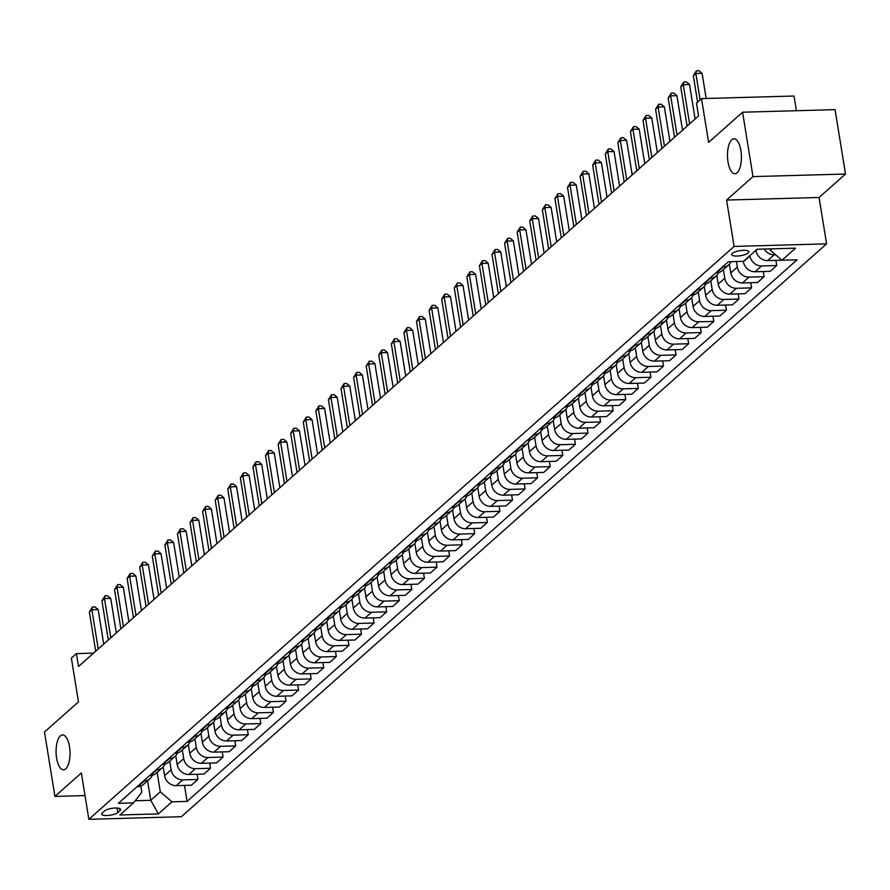 <?xml version="1.0" encoding="UTF-8"?>
<svg xmlns="http://www.w3.org/2000/svg" width="890" height="890" viewBox="0 0 890 890"><rect width="100%" height="100%" fill="white"/><g stroke="black" fill="none" stroke-linecap="round" stroke-linejoin="round"><path stroke-width="1.33" d="M728.009 161.98A17.455 6.964 88.4 0 1 733.972 138.807A17.455 6.964 88.4 0 1 740.903 150.532A17.455 6.964 88.4 0 1 734.94 173.706A17.455 6.964 88.4 0 1 728.009 161.98M56.604 758.102A17.455 6.964 88.4 0 1 62.567 734.929A17.455 6.964 88.4 0 1 69.498 746.654A17.455 6.964 88.4 0 1 63.535 769.828A17.455 6.964 88.4 0 1 56.604 758.102M732.292 253.405A8.722 2.536 170.8 0 0 731.669 254.573A8.722 2.536 170.8 0 0 738.845 255.919A8.722 2.536 170.8 0 0 748.29 252.949A8.722 2.536 170.8 0 0 748.902 251.781A8.722 2.536 170.8 0 0 741.726 250.435A8.722 2.536 170.8 0 0 732.292 253.405M796.394 110.716L794.014 96.02L701.52 98.601L696.481 103.073L698.572 115.956L78.498 666.488L76.418 653.616L71.378 658.077L78.476 701.865L44.5 732.025L54.924 796.417L85.017 795.571M845.5 174.028L835.076 109.637L742.583 112.218L753.007 176.609L726.585 200.072L734.094 246.43L826.587 243.838L819.078 197.48L845.5 174.028L753.007 176.609M734.094 246.43L88.855 819.312L181.349 816.72L826.587 243.838M117.803 812.526L120.016 810.556A8.455 2.459 170.8 0 0 120.617 809.422A8.455 2.459 170.8 0 0 113.664 808.12A8.455 2.459 170.8 0 0 104.519 810.99L102.305 812.959A8.455 2.459 170.8 0 0 101.705 814.094A8.455 2.459 170.8 0 0 108.658 815.407A8.455 2.459 170.8 0 0 117.803 812.526L117.079 808.031M135.18 800.744L150.744 800.31L160.3 791.811L171.97 801.834L187.089 801.412L797.095 259.813L781.976 260.236L770.306 250.212L771.864 248.833M171.97 801.834L158.376 813.905L119.883 814.984L133.478 802.914L141.799 792.334L140.798 786.137M781.976 260.236L795.56 248.165L757.067 249.244L743.473 261.315L728.354 261.738L118.348 803.336L133.478 802.914M701.52 98.601L708.607 142.389L742.583 112.218M88.855 819.312L81.346 772.954L54.924 796.417M93.539 653.138L76.418 653.616M147.584 780.819L150.744 800.31L158.376 813.905M157.141 772.331L160.3 791.811M163.17 766.891L164.594 775.635A10.903 9.49 48.4 0 0 176.253 785.659L191.383 785.236L197.925 779.429L197.09 774.256M169.723 761.15L171.136 769.828A10.903 9.49 48.4 0 0 182.795 779.851L197.925 779.429M175.753 755.721L177.177 764.466A10.903 9.49 48.4 0 0 188.836 774.489L203.966 774.066L210.507 768.259L209.673 763.086M182.305 749.981L183.718 758.658A10.903 9.49 48.4 0 0 195.377 768.682L210.507 768.259M188.335 744.552L189.759 753.296A10.903 9.49 48.4 0 0 201.418 763.32L216.548 762.897L223.09 757.078L222.255 751.917M194.888 738.811L196.301 747.489A10.903 9.49 48.4 0 0 207.971 757.501L223.09 757.078M200.917 733.382L202.341 742.127A10.903 9.49 48.4 0 0 214.001 752.139L229.131 751.716L235.672 745.909L234.838 740.747M207.47 727.642L208.883 736.308A10.903 9.49 48.4 0 0 220.553 746.332L235.672 745.909M213.5 722.202L214.924 730.946A10.903 9.49 48.4 0 0 226.583 740.97L241.713 740.547L248.254 734.74L247.42 729.566M220.064 716.472L221.465 725.139A10.903 9.49 48.4 0 0 233.136 735.162L248.254 734.74M226.082 711.032L227.506 719.776A10.903 9.49 48.4 0 0 239.165 729.8L254.295 729.377L260.837 723.57L260.002 718.397M232.646 705.292L234.048 713.969A10.903 9.49 48.4 0 0 245.718 723.993L260.837 723.57M238.665 699.863L240.089 708.607A10.903 9.49 48.4 0 0 251.748 718.631L266.878 718.208L273.419 712.401L272.585 707.227M245.228 694.122L246.63 702.8A10.903 9.49 48.4 0 0 258.3 712.823L273.419 712.401M251.247 688.693L252.671 697.437A10.903 9.49 48.4 0 0 264.33 707.461L279.46 707.038L286.002 701.22L285.167 696.058M257.811 682.953L259.213 691.63A10.903 9.49 48.4 0 0 270.883 701.643L286.002 701.22M263.829 677.524L265.253 686.268A10.903 9.49 48.4 0 0 276.912 696.28L292.042 695.858L298.584 690.05L297.75 684.888M270.393 671.783L271.795 680.45A10.903 9.49 48.4 0 0 283.465 690.473L298.584 690.05M276.412 666.343L277.836 675.087A10.903 9.49 48.4 0 0 289.495 685.111L304.625 684.688L311.166 678.881L310.332 673.708M282.976 660.614L284.377 669.28A10.903 9.49 48.4 0 0 296.047 679.304L311.166 678.881M288.994 655.173L290.418 663.918A10.903 9.49 48.4 0 0 302.088 673.941L317.207 673.519L323.749 667.711L322.914 662.538M295.558 649.433L296.96 658.111A10.903 9.49 48.4 0 0 308.63 668.134L323.749 667.711M301.577 644.004L303.001 652.748A10.903 9.49 48.4 0 0 314.671 662.772L329.79 662.349L336.331 656.542L335.497 651.369M308.14 638.264L309.542 646.941A10.903 9.49 48.4 0 0 321.212 656.965L336.331 656.542M314.159 632.835L315.583 641.579A10.903 9.49 48.4 0 0 327.253 651.602L342.372 651.18L348.913 645.361L348.079 640.199M320.723 627.094L322.124 635.772A10.903 9.49 48.4 0 0 333.795 645.784L348.913 645.361M326.741 621.665L328.165 630.409A10.903 9.49 48.4 0 0 339.835 640.422L354.954 639.999L361.496 634.192L360.661 629.03M333.305 615.924L334.707 624.591A10.903 9.49 48.4 0 0 346.377 634.615L361.496 634.192M339.324 610.484L340.748 619.229A10.903 9.49 48.4 0 0 352.418 629.252L367.537 628.83L374.078 623.022L373.244 617.849M345.887 604.755L347.289 613.421A10.903 9.49 48.4 0 0 358.959 623.445L374.078 623.022M351.917 599.315L353.33 608.059A10.903 9.49 48.4 0 0 365 618.083L380.119 617.66L386.661 611.853L385.826 606.68M358.47 593.585L359.872 602.252A10.903 9.49 48.4 0 0 371.542 612.276L386.661 611.853M364.5 588.145L365.912 596.89A10.903 9.49 48.4 0 0 377.582 606.913L392.701 606.49L399.243 600.683L398.409 595.51M371.052 582.405L372.454 591.082A10.903 9.49 48.4 0 0 384.124 601.106L399.243 600.683M377.082 576.976L378.495 585.72A10.903 9.49 48.4 0 0 390.165 595.744L405.284 595.321L411.825 589.514L410.991 584.341M383.635 571.235L385.036 579.913A10.903 9.49 48.4 0 0 396.706 589.925L411.825 589.514M389.664 565.806L391.077 574.551A10.903 9.49 48.4 0 0 402.747 584.563L417.866 584.14L424.408 578.333L423.573 573.171M396.217 560.066L397.619 568.732A10.903 9.49 48.4 0 0 409.289 578.756L424.408 578.333M402.247 554.626L403.659 563.37A10.903 9.49 48.4 0 0 415.33 573.394L430.449 572.971L436.99 567.164L436.156 561.99M408.799 548.896L410.201 557.563A10.903 9.49 48.4 0 0 421.871 567.586L436.99 567.164M414.829 543.456L416.242 552.201A10.903 9.49 48.4 0 0 427.912 562.224L443.031 561.801L449.572 555.994L448.738 550.821M421.382 537.727L422.783 546.393A10.903 9.49 48.4 0 0 434.454 556.417L449.572 555.994M427.411 532.287L428.824 541.031A10.903 9.49 48.4 0 0 440.494 551.055L455.613 550.632L462.155 544.825L461.32 539.652M433.964 526.546L435.366 535.224A10.903 9.49 48.4 0 0 447.036 545.247L462.155 544.825M439.994 521.117L441.407 529.861A10.903 9.49 48.4 0 0 453.077 539.885L468.196 539.462L474.737 533.655L473.903 528.482M446.546 515.377L447.948 524.054A10.903 9.49 48.4 0 0 459.618 534.078L474.737 533.655M452.576 509.948L453.989 518.692A10.903 9.49 48.4 0 0 465.659 528.716L480.778 528.293L487.32 522.475L486.485 517.312M459.129 504.207L460.531 512.874A10.903 9.49 48.4 0 0 472.201 522.897L487.32 522.475M465.159 498.767L466.571 507.511A10.903 9.49 48.4 0 0 478.242 517.535L493.36 517.112L499.902 511.305L499.068 506.132M471.711 493.038L473.113 501.704A10.903 9.49 48.4 0 0 484.783 511.728L499.902 511.305M477.741 487.598L479.154 496.342A10.903 9.49 48.4 0 0 490.824 506.366L505.943 505.943L512.484 500.136L511.65 494.962M484.293 481.868L485.695 490.535A10.903 9.49 48.4 0 0 497.365 500.558L512.484 500.136M490.323 476.428L491.736 485.172A10.903 9.49 48.4 0 0 503.406 495.196L518.525 494.773L525.067 488.966L524.232 483.793M496.876 470.688L498.278 479.365A10.903 9.49 48.4 0 0 509.948 489.389L525.067 488.966M502.906 465.259L504.319 474.003A10.903 9.49 48.4 0 0 515.989 484.026L531.107 483.604L537.649 477.797L536.815 472.623M509.458 459.518L510.86 468.196A10.903 9.49 48.4 0 0 522.53 478.219L537.649 477.797M515.488 454.089L516.901 462.833A10.903 9.49 48.4 0 0 528.571 472.857L543.69 472.434L550.231 466.616L549.397 461.454M522.041 448.349L523.442 457.015A10.903 9.49 48.4 0 0 535.113 467.039L550.231 466.616M528.07 442.909L529.483 451.653A10.903 9.49 48.4 0 0 541.153 461.676L556.272 461.254L562.814 455.446L561.979 450.273M534.623 437.179L536.025 445.846A10.903 9.49 48.4 0 0 547.695 455.869L562.814 455.446M540.653 431.739L542.066 440.483A10.903 9.49 48.4 0 0 553.736 450.507L568.855 450.084L575.396 444.277L574.562 439.104M547.205 426.01L548.607 434.676A10.903 9.49 48.4 0 0 560.277 444.7L575.396 444.277M553.235 420.57L554.648 429.314A10.903 9.49 48.4 0 0 566.318 439.337L581.437 438.915L587.979 433.107L587.144 427.934M559.788 414.829L561.19 423.507A10.903 9.49 48.4 0 0 572.86 433.53L587.979 433.107M565.817 409.4L567.23 418.144A10.903 9.49 48.4 0 0 578.901 428.168L594.019 427.745L600.561 421.938L599.727 416.765M572.37 403.659L573.772 412.337A10.903 9.49 48.4 0 0 585.442 422.361L600.561 421.938M578.4 398.231L579.813 406.975A10.903 9.49 48.4 0 0 591.483 416.998L606.602 416.576L613.143 410.757L612.309 405.595M584.952 392.49L586.354 401.168A10.903 9.49 48.4 0 0 598.024 411.18L613.143 410.757M590.982 387.05L592.395 395.794A10.903 9.49 48.4 0 0 604.065 405.818L619.184 405.395L625.726 399.588L624.891 394.415M597.535 381.32L598.937 389.987A10.903 9.49 48.4 0 0 610.607 400.011L625.726 399.588M603.565 375.88L604.977 384.625A10.903 9.49 48.4 0 0 616.648 394.648L631.767 394.226L638.308 388.418L637.474 383.245M610.117 370.151L611.519 378.817A10.903 9.49 48.4 0 0 623.189 388.841L638.308 388.418M616.147 364.711L617.56 373.455A10.903 9.49 48.4 0 0 629.23 383.479L644.349 383.056L650.89 377.249L650.056 372.076M622.7 358.97L624.101 367.648A10.903 9.49 48.4 0 0 635.772 377.672L650.89 377.249M628.729 353.541L630.142 362.286A10.903 9.49 48.4 0 0 641.812 372.309L656.931 371.887L663.473 366.079L662.638 360.906M635.282 347.801L636.684 356.478A10.903 9.49 48.4 0 0 648.354 366.502L663.473 366.079M641.312 342.372L642.725 351.116A10.903 9.49 48.4 0 0 654.395 361.14L669.514 360.717L676.066 354.899L675.221 349.737M647.864 336.631L649.266 345.309A10.903 9.49 48.4 0 0 660.936 355.321L676.066 354.899M653.894 331.191L655.307 339.947A10.903 9.49 48.4 0 0 666.977 349.959L682.096 349.536L688.649 343.729L687.803 338.556M660.447 325.462L661.848 334.128A10.903 9.49 48.4 0 0 673.519 344.152L688.649 343.729M666.477 320.022L667.889 328.766A10.903 9.49 48.4 0 0 679.56 338.79L694.678 338.367L701.231 332.56L700.385 327.386M673.029 314.292L674.431 322.959A10.903 9.49 48.4 0 0 686.101 332.982L701.231 332.56M679.059 308.852L680.472 317.597A10.903 9.49 48.4 0 0 692.142 327.62L707.261 327.197L713.813 321.39L712.968 316.217M685.611 303.112L687.013 311.789A10.903 9.49 48.4 0 0 698.683 321.813L713.813 321.39M691.641 297.683L693.054 306.427A10.903 9.49 48.4 0 0 704.724 316.451L719.843 316.028L726.396 310.221L725.55 305.048M698.194 291.942L699.596 300.62A10.903 9.49 48.4 0 0 711.266 310.643L726.396 310.221M704.224 286.513L705.636 295.257A10.903 9.49 48.4 0 0 717.307 305.281L732.426 304.858L738.978 299.04L738.133 293.878M710.776 280.773L712.178 289.45A10.903 9.49 48.4 0 0 723.848 299.463L738.978 299.04M716.806 275.344L718.219 284.088A10.903 9.49 48.4 0 0 729.889 294.101L745.008 293.678L751.56 287.87L750.715 282.697M723.359 269.603L724.76 278.27A10.903 9.49 48.4 0 0 736.431 288.293L751.56 287.87M729.388 264.163L730.801 272.907A10.903 9.49 48.4 0 0 742.471 282.931L757.59 282.508L764.143 276.701L763.297 271.528M736.442 261.504L737.343 267.1A10.903 9.49 48.4 0 0 749.013 277.124L764.143 276.701M743.317 261.315L743.384 261.738A10.903 9.49 48.4 0 0 755.054 271.762L770.184 271.339L776.725 265.531L775.88 260.358M749.881 255.619L749.925 255.931A10.903 9.49 48.4 0 0 761.595 265.954L776.725 265.531M755.922 250.257L755.966 250.568A10.903 9.49 48.4 0 0 767.636 260.592L781.921 260.192M770.084 248.877L770.306 250.212M137.027 786.76L137.761 786.738A10.903 9.49 48.4 0 0 143.335 784.591L149.876 778.783A10.903 9.49 48.4 0 0 152.212 775.323M187.089 801.412L184.508 785.425M143.568 780.942L144.302 780.931A10.903 9.49 48.4 0 0 149.876 778.783M149.609 775.579L150.343 775.557A10.903 9.49 48.4 0 0 155.917 773.421L162.458 767.614A10.903 9.49 48.4 0 0 164.795 764.154M156.151 769.772L156.885 769.75A10.903 9.49 48.4 0 0 162.458 767.614M162.191 764.41L162.926 764.388A10.903 9.49 48.4 0 0 168.499 762.252L175.041 756.433A10.903 9.49 48.4 0 0 177.377 752.985M168.733 758.603L169.467 758.58A10.903 9.49 48.4 0 0 175.041 756.433M174.774 753.24L175.508 753.218A10.903 9.49 48.4 0 0 181.082 751.071L187.623 745.264A10.903 9.49 48.4 0 0 189.959 741.804M181.315 747.433L182.049 747.411A10.903 9.49 48.4 0 0 187.623 745.264M187.356 742.071L188.09 742.049A10.903 9.49 48.4 0 0 193.664 739.902L200.206 734.094A10.903 9.49 48.4 0 0 202.542 730.634M193.898 736.264L194.632 736.241A10.903 9.49 48.4 0 0 200.206 734.094M199.939 730.901L200.673 730.879A10.903 9.49 48.4 0 0 206.246 728.732L212.788 722.925A10.903 9.49 48.4 0 0 215.124 719.465M206.48 725.083L207.214 725.072A10.903 9.49 48.4 0 0 212.788 722.925M212.521 719.721L213.255 719.71A10.903 9.49 48.4 0 0 218.829 717.562L225.37 711.755A10.903 9.49 48.4 0 0 227.707 708.295M219.062 713.914L219.797 713.891A10.903 9.49 48.4 0 0 225.37 711.755M225.103 708.551L225.838 708.529A10.903 9.49 48.4 0 0 231.411 706.393L237.953 700.575A10.903 9.49 48.4 0 0 240.289 697.126M231.645 702.744L232.379 702.722A10.903 9.49 48.4 0 0 237.953 700.575M237.686 697.382L238.42 697.36A10.903 9.49 48.4 0 0 243.994 695.212L250.535 689.405A10.903 9.49 48.4 0 0 252.871 685.945M244.227 691.575L244.961 691.552A10.903 9.49 48.4 0 0 250.535 689.405M250.268 686.212L251.002 686.19A10.903 9.49 48.4 0 0 256.576 684.043L263.117 678.236A10.903 9.49 48.4 0 0 265.454 674.776M256.81 680.405L257.544 680.383A10.903 9.49 48.4 0 0 263.117 678.236M262.85 675.043L263.585 675.02A10.903 9.49 48.4 0 0 269.158 672.873L275.7 667.066A10.903 9.49 48.4 0 0 278.036 663.606M269.392 669.224L270.126 669.213A10.903 9.49 48.4 0 0 275.7 667.066M275.433 663.862L276.167 663.851A10.903 9.49 48.4 0 0 281.741 661.704L288.282 655.897A10.903 9.49 48.4 0 0 290.618 652.437M281.974 658.055L282.709 658.033A10.903 9.49 48.4 0 0 288.282 655.897M288.015 652.693L288.749 652.67A10.903 9.49 48.4 0 0 294.323 650.534L300.865 644.716A10.903 9.49 48.4 0 0 303.201 641.267M294.557 646.885L295.291 646.863A10.903 9.49 48.4 0 0 300.865 644.716M300.598 641.523L301.332 641.501A10.903 9.49 48.4 0 0 306.905 639.354L313.447 633.547A10.903 9.49 48.4 0 0 315.783 630.087M307.139 635.716L307.873 635.694A10.903 9.49 48.4 0 0 313.447 633.547M313.18 630.354L313.914 630.331A10.903 9.49 48.4 0 0 319.488 628.184L326.029 622.377A10.903 9.49 48.4 0 0 328.366 618.917M319.721 624.546L320.456 624.524A10.903 9.49 48.4 0 0 326.029 622.377M325.762 619.184L326.497 619.162A10.903 9.49 48.4 0 0 332.07 617.015L338.612 611.207A10.903 9.49 48.4 0 0 340.948 607.748M332.304 613.366L333.038 613.355A10.903 9.49 48.4 0 0 338.612 611.207M338.345 608.004L339.079 607.992A10.903 9.49 48.4 0 0 344.653 605.845L351.194 600.038A10.903 9.49 48.4 0 0 353.53 596.578M344.886 602.196L345.62 602.174A10.903 9.49 48.4 0 0 351.194 600.038M350.927 596.834L351.661 596.812A10.903 9.49 48.4 0 0 357.235 594.676L363.776 588.857A10.903 9.49 48.4 0 0 366.113 585.409M357.469 591.027L358.203 591.005A10.903 9.49 48.4 0 0 363.776 588.857M363.509 585.665L364.244 585.642A10.903 9.49 48.4 0 0 369.817 583.495L376.359 577.688A10.903 9.49 48.4 0 0 378.695 574.228M370.051 579.857L370.785 579.835A10.903 9.49 48.4 0 0 376.359 577.688M376.092 574.495L376.826 574.473A10.903 9.49 48.4 0 0 382.4 572.326L388.941 566.518A10.903 9.49 48.4 0 0 391.277 563.058M382.633 568.688L383.368 568.666A10.903 9.49 48.4 0 0 388.941 566.518M388.674 563.326L389.408 563.303A10.903 9.49 48.4 0 0 394.982 561.156L401.524 555.349A10.903 9.49 48.4 0 0 403.86 551.889M395.216 557.507L395.95 557.496A10.903 9.49 48.4 0 0 401.524 555.349M401.257 552.145L401.991 552.134A10.903 9.49 48.4 0 0 407.564 549.987L414.106 544.179A10.903 9.49 48.4 0 0 416.442 540.72M407.798 546.338L408.532 546.315A10.903 9.49 48.4 0 0 414.106 544.179M413.839 540.975L414.573 540.953A10.903 9.49 48.4 0 0 420.147 538.817L426.688 532.999A10.903 9.49 48.4 0 0 429.024 529.55M420.38 535.168L421.115 535.146A10.903 9.49 48.4 0 0 426.688 532.999M426.421 529.806L427.156 529.784A10.903 9.49 48.4 0 0 432.729 527.636L439.271 521.829A10.903 9.49 48.4 0 0 441.607 518.369M432.963 523.999L433.697 523.976A10.903 9.49 48.4 0 0 439.271 521.829M439.004 518.636L439.738 518.614A10.903 9.49 48.4 0 0 445.311 516.467L451.853 510.66A10.903 9.49 48.4 0 0 454.189 507.2M445.545 512.829L446.279 512.807A10.903 9.49 48.4 0 0 451.853 510.66M451.586 507.467L452.32 507.445A10.903 9.49 48.4 0 0 457.894 505.298L464.435 499.49A10.903 9.49 48.4 0 0 466.772 496.03M458.128 501.649L458.862 501.637A10.903 9.49 48.4 0 0 464.435 499.49M464.168 496.286L464.903 496.275A10.903 9.49 48.4 0 0 470.476 494.128L477.018 488.321A10.903 9.49 48.4 0 0 479.354 484.861M470.71 490.479L471.444 490.457A10.903 9.49 48.4 0 0 477.018 488.321M476.751 485.117L477.485 485.095A10.903 9.49 48.4 0 0 483.059 482.959L489.611 477.14A10.903 9.49 48.4 0 0 491.936 473.691M483.292 479.31L484.038 479.287A10.903 9.49 48.4 0 0 489.611 477.14M489.333 473.947L490.067 473.925A10.903 9.49 48.4 0 0 495.641 471.778L502.194 465.971A10.903 9.49 48.4 0 0 504.519 462.511M495.875 468.14L496.62 468.118A10.903 9.49 48.4 0 0 502.194 465.971M501.916 462.778L502.65 462.755A10.903 9.49 48.4 0 0 508.223 460.608L514.776 454.801A10.903 9.49 48.4 0 0 517.101 451.341M508.457 456.971L509.202 456.948A10.903 9.49 48.4 0 0 514.776 454.801M514.498 451.608L515.232 451.586A10.903 9.49 48.4 0 0 520.806 449.439L527.358 443.632A10.903 9.49 48.4 0 0 529.683 440.172M521.039 445.79L521.785 445.779A10.903 9.49 48.4 0 0 527.358 443.632M527.08 440.428L527.815 440.416A10.903 9.49 48.4 0 0 533.388 438.269L539.941 432.462A10.903 9.49 48.4 0 0 542.266 429.002M533.622 434.62L534.367 434.598A10.903 9.49 48.4 0 0 539.941 432.462M539.663 429.258L540.397 429.236A10.903 9.49 48.4 0 0 545.971 427.1L552.523 421.282A10.903 9.49 48.4 0 0 554.848 417.833M546.204 423.451L546.95 423.429A10.903 9.49 48.4 0 0 552.523 421.282M552.245 418.089L552.979 418.066A10.903 9.49 48.4 0 0 558.553 415.919L565.106 410.112A10.903 9.49 48.4 0 0 567.431 406.663M558.787 412.281L559.532 412.259A10.903 9.49 48.4 0 0 565.106 410.112M564.827 406.919L565.562 406.897A10.903 9.49 48.4 0 0 571.135 404.75L577.688 398.943A10.903 9.49 48.4 0 0 580.013 395.483M571.369 401.112L572.114 401.09A10.903 9.49 48.4 0 0 577.688 398.943M577.41 395.75L578.155 395.727A10.903 9.49 48.4 0 0 583.729 393.58L590.27 387.773A10.903 9.49 48.4 0 0 592.595 384.313M583.951 389.942L584.697 389.92A10.903 9.49 48.4 0 0 590.27 387.773M589.992 384.58L590.738 384.558A10.903 9.49 48.4 0 0 596.311 382.411L602.853 376.603A10.903 9.49 48.4 0 0 605.178 373.144M596.534 378.762L597.279 378.74A10.903 9.49 48.4 0 0 602.853 376.603M602.575 373.399L603.32 373.377A10.903 9.49 48.4 0 0 608.894 371.241L615.435 365.423A10.903 9.49 48.4 0 0 617.76 361.974M609.116 367.592L609.861 367.57A10.903 9.49 48.4 0 0 615.435 365.423M615.157 362.23L615.902 362.208A10.903 9.49 48.4 0 0 621.476 360.061L628.017 354.253A10.903 9.49 48.4 0 0 630.343 350.805M621.698 356.423L622.444 356.401A10.903 9.49 48.4 0 0 628.017 354.253M627.739 351.06L628.485 351.038A10.903 9.49 48.4 0 0 634.058 348.891L640.6 343.084A10.903 9.49 48.4 0 0 642.925 339.624M634.292 345.253L635.026 345.231A10.903 9.49 48.4 0 0 640.6 343.084M640.322 339.891L641.067 339.869A10.903 9.49 48.4 0 0 646.641 337.722L653.182 331.914A10.903 9.49 48.4 0 0 655.507 328.454M646.874 334.084L647.609 334.061A10.903 9.49 48.4 0 0 653.182 331.914M652.904 328.722L653.649 328.699A10.903 9.49 48.4 0 0 659.223 326.552L665.765 320.745A10.903 9.49 48.4 0 0 668.09 317.285M659.457 322.903L660.191 322.881A10.903 9.49 48.4 0 0 665.765 320.745M665.486 317.541L666.232 317.519A10.903 9.49 48.4 0 0 671.805 315.383L678.347 309.575A10.903 9.49 48.4 0 0 680.672 306.116M672.039 311.734L672.773 311.711A10.903 9.49 48.4 0 0 678.347 309.575M678.069 306.371L678.814 306.349A10.903 9.49 48.4 0 0 684.388 304.202L690.929 298.395A10.903 9.49 48.4 0 0 693.254 294.946M684.621 300.564L685.356 300.542A10.903 9.49 48.4 0 0 690.929 298.395M690.651 295.202L691.397 295.18A10.903 9.49 48.4 0 0 696.97 293.032L703.512 287.225A10.903 9.49 48.4 0 0 705.837 283.765M697.204 289.395L697.938 289.372A10.903 9.49 48.4 0 0 703.512 287.225M703.234 284.032L703.979 284.01A10.903 9.49 48.4 0 0 709.553 281.863L716.094 276.056A10.903 9.49 48.4 0 0 718.419 272.596M709.786 278.225L710.52 278.203A10.903 9.49 48.4 0 0 716.094 276.056M715.816 272.863L716.561 272.841A10.903 9.49 48.4 0 0 722.135 270.694L728.676 264.886A10.903 9.49 48.4 0 0 730.913 261.66M722.369 267.045L723.103 267.033A10.903 9.49 48.4 0 0 728.676 264.886M764.132 249.044A10.903 9.49 48.4 0 0 774.178 254.785L775.579 254.74M726.585 200.072L819.078 197.48M103.73 644.093L98.134 609.561L91.881 609.728L98.245 648.966M89.367 611.964L92.46 607.002L91.881 609.728L89.367 611.964L95.72 651.202M92.46 607.002L94.963 606.935L98.134 609.561M116.312 632.923L110.716 598.392L104.464 598.558L110.827 637.796M101.95 600.794L105.042 595.833L104.464 598.558L101.95 600.794L108.302 640.032M105.042 595.833L107.545 595.766L110.716 598.392M128.894 621.743L123.298 587.211L117.046 587.389L123.41 626.627M114.532 589.625L117.625 584.663L117.046 587.389L114.532 589.625L120.884 628.852M117.625 584.663L120.128 584.585L123.298 587.211M141.477 610.573L135.881 576.041L129.629 576.219L135.992 615.446M127.114 578.456L130.207 573.483L129.629 576.219L127.114 578.456L133.467 617.682M130.207 573.483L132.71 573.416L135.881 576.041M154.059 599.404L148.463 564.872L142.211 565.05L148.574 604.277M139.697 567.275L142.789 562.313L142.211 565.05L139.697 567.275L146.049 606.513M142.789 562.313L145.292 562.246L148.463 564.872M166.641 588.234L161.046 553.702L154.793 553.869L161.157 593.107M152.279 556.105L155.372 551.144L154.793 553.869L152.279 556.105L158.631 595.343M155.372 551.144L157.875 551.077L161.046 553.702M179.224 577.065L173.628 542.533L167.376 542.7L173.739 581.938M164.861 544.936L167.954 539.974L167.376 542.7L164.861 544.936L171.214 584.174M167.954 539.974L170.457 539.907L173.628 542.533M191.806 565.895L186.21 531.352L179.958 531.53L186.321 570.768M177.444 533.766L180.537 528.805L179.958 531.53L177.444 533.766L183.796 572.993M180.537 528.805L183.04 528.727L186.21 531.352M204.388 554.715L198.793 520.183L192.54 520.361L198.904 559.587M190.026 522.597L193.119 517.624L192.54 520.361L190.026 522.597L196.379 561.824M193.119 517.624L195.622 517.557L198.793 520.183M216.971 543.545L211.375 509.013L205.134 509.191L211.486 548.418M202.609 511.416L205.701 506.455L205.134 509.191L202.609 511.416L208.961 550.654M205.701 506.455L208.204 506.388L211.375 509.013M229.553 532.376L223.957 497.844L217.716 498.011L224.069 537.249M215.191 500.247L218.284 495.285L217.716 498.011L215.191 500.247L221.543 539.485M218.284 495.285L220.787 495.218L223.957 497.844M242.136 521.206L236.54 486.674L230.299 486.841L236.651 526.079M227.773 489.077L230.866 484.116L230.299 486.841L227.773 489.077L234.137 528.315M230.866 484.116L233.369 484.049L236.54 486.674M254.718 510.037L249.122 475.494L242.881 475.672L249.233 514.909M240.356 477.908L243.448 472.946L242.881 475.672L240.356 477.908L246.719 517.135M243.448 472.946L245.952 472.868L249.122 475.494M267.3 498.856L261.704 464.324L255.463 464.502L261.816 503.729M252.938 466.738L256.031 461.765L255.463 464.502L252.938 466.738L259.302 505.965M256.031 461.765L258.534 461.699L261.704 464.324M279.883 487.687L274.287 453.155L268.046 453.333L274.398 492.559M265.52 455.569L268.624 450.596L268.046 453.333L265.52 455.569L271.884 494.796M268.624 450.596L271.116 450.529L274.287 453.155M292.465 476.517L286.869 441.985L280.628 442.152L286.981 481.39M278.103 444.388L281.207 439.426L280.628 442.152L278.103 444.388L284.466 483.626M281.207 439.426L283.699 439.36L286.869 441.985M305.048 465.348L299.452 430.816L293.211 430.983L299.563 470.22M290.685 433.219L293.789 428.257L293.211 430.983L290.685 433.219L297.049 472.457M293.789 428.257L296.281 428.19L299.452 430.816M317.63 454.178L312.034 419.635L305.793 419.813L312.145 459.051M303.268 422.049L306.371 417.087L305.793 419.813L303.268 422.049L309.631 461.276M306.371 417.087L308.863 417.01L312.034 419.635M330.212 442.998L324.616 408.466L318.375 408.644L324.728 447.87M315.85 410.88L318.954 405.907L318.375 408.644L315.85 410.88L322.213 450.106M318.954 405.907L321.446 405.84L324.616 408.466M342.795 431.828L337.199 397.296L330.958 397.474L337.31 436.701M328.432 399.71L331.536 394.737L330.958 397.474L328.432 399.71L334.796 438.937M331.536 394.737L334.028 394.671L337.199 397.296M355.377 420.659L349.781 386.127L343.54 386.293L349.892 425.531M341.015 388.53L344.118 383.568L343.54 386.293L341.015 388.53L347.378 427.767M344.118 383.568L346.611 383.501L349.781 386.127M367.959 409.489L362.364 374.957L356.122 375.124L362.475 414.362M353.597 377.36L356.701 372.398L356.122 375.124L353.597 377.36L359.961 416.598M356.701 372.398L359.193 372.332L362.364 374.957M380.542 398.32L374.946 363.776L368.705 363.954L375.057 403.192M366.191 366.191L369.283 361.229L368.705 363.954L366.191 366.191L372.543 405.417M369.283 361.229L371.775 361.151L374.946 363.776M393.124 387.139L387.528 352.607L381.287 352.785L387.639 392.012M378.773 355.021L381.866 350.059L381.287 352.785L378.773 355.021L385.125 394.248M381.866 350.059L384.358 349.981L387.528 352.607M405.707 375.969L400.111 341.437L393.87 341.615L400.222 380.842M391.355 343.851L394.448 338.879L393.87 341.615L391.355 343.851L397.708 383.078M394.448 338.879L396.94 338.812L400.111 341.437M418.289 364.8L412.704 330.268L406.452 330.446L412.804 369.673M403.938 332.671L407.03 327.709L406.452 330.446L403.938 332.671L410.29 371.909M407.03 327.709L409.522 327.642L412.704 330.268M430.871 353.63L425.286 319.098L419.034 319.265L425.387 358.503M416.52 321.501L419.613 316.54L419.034 319.265L416.52 321.501L422.872 360.739M419.613 316.54L422.105 316.473L425.286 319.098M443.454 342.461L437.869 307.918L431.617 308.096L437.969 347.334M429.102 310.332L432.195 305.37L431.617 308.096L429.102 310.332L435.455 349.559M432.195 305.37L434.687 305.292L437.869 307.918M456.036 331.28L450.451 296.748L444.199 296.926L450.551 336.153M441.685 299.162L444.778 294.201L444.199 296.926L441.685 299.162L448.037 338.389M444.778 294.201L447.27 294.123L450.451 296.748M468.618 320.111L463.034 285.579L456.781 285.757L463.134 324.983M454.267 287.993L457.36 283.02L456.781 285.757L454.267 287.993L460.62 327.22M457.36 283.02L459.852 282.953L463.034 285.579M481.201 308.941L475.616 274.409L469.364 274.587L475.716 313.814M466.849 276.812L469.942 271.851L469.364 274.587L466.849 276.812L473.202 316.05M469.942 271.851L472.434 271.784L475.616 274.409M493.783 297.772L488.198 263.24L481.946 263.407L488.299 302.645M479.432 265.643L482.525 260.681L481.946 263.407L479.432 265.643L485.784 304.881M482.525 260.681L485.017 260.614L488.198 263.24M506.366 286.602L500.781 252.059L494.529 252.237L500.881 291.475M492.014 254.473L495.107 249.512L494.529 252.237L492.014 254.473L498.367 293.7M495.107 249.512L497.599 249.434L500.781 252.059M518.948 275.422L513.363 240.89L507.111 241.068L513.463 280.294M504.597 243.304L507.689 238.342L507.111 241.068L504.597 243.304L510.949 282.531M507.689 238.342L510.181 238.264L513.363 240.89M531.53 264.252L525.946 229.72L519.693 229.898L526.046 269.125M517.179 232.134L520.272 227.161L519.693 229.898L517.179 232.134L523.531 271.361M520.272 227.161L522.775 227.095L525.946 229.72M544.113 253.083L538.528 218.551L532.276 218.729L538.628 257.955M529.761 220.954L532.854 215.992L532.276 218.729L529.761 220.954L536.114 260.192M532.854 215.992L535.357 215.925L538.528 218.551M556.695 241.913L551.11 207.381L544.858 207.548L551.21 246.786M542.344 209.784L545.437 204.822L544.858 207.548L542.344 209.784L548.696 249.022M545.437 204.822L547.94 204.756L551.11 207.381M569.277 230.744L563.693 196.201L557.44 196.379L563.793 235.616M554.926 198.615L558.019 193.653L557.44 196.379L554.926 198.615L561.279 237.853M558.019 193.653L560.522 193.575L563.693 196.201M581.86 219.563L576.275 185.031L570.023 185.209L576.375 224.436M567.509 187.445L570.601 182.483L570.023 185.209L567.509 187.445L573.861 226.672M570.601 182.483L573.104 182.406L576.275 185.031M594.442 208.393L588.857 173.862L582.605 174.04L588.957 213.266M580.091 176.276L583.184 171.303L582.605 174.04L580.091 176.276L586.443 215.502M583.184 171.303L585.687 171.236L588.857 173.862M607.036 197.224L601.44 162.692L595.188 162.87L601.54 202.097M592.673 165.095L595.766 160.133L595.188 162.87L592.673 165.095L599.026 204.333M595.766 160.133L598.269 160.066L601.44 162.692M619.618 186.055L614.022 151.522L607.77 151.689L614.122 190.927M605.256 153.926L608.348 148.964L607.77 151.689L605.256 153.926L611.608 193.163M608.348 148.964L610.852 148.897L614.022 151.522M632.2 174.885L626.605 140.342L620.352 140.52L626.705 179.758M617.838 142.756L620.931 137.794L620.352 140.52L617.838 142.756L624.19 181.994M620.931 137.794L623.434 137.727L626.605 140.342M644.783 163.704L639.187 129.172L632.935 129.35L639.287 168.588M630.42 131.587L633.513 126.625L632.935 129.35L630.42 131.587L636.773 170.813M633.513 126.625L636.016 126.547L639.187 129.172M657.365 152.535L651.769 118.003L645.517 118.181L651.869 157.408M643.003 120.417L646.096 115.444L645.517 118.181L643.003 120.417L649.355 159.644M646.096 115.444L648.599 115.377L651.769 118.003M669.948 141.365L664.352 106.833L658.099 107.011L664.452 146.238M655.585 109.236L658.678 104.275L658.099 107.011L655.585 109.236L661.938 148.474M658.678 104.275L661.181 104.208L664.352 106.833M682.53 130.196L676.934 95.664L670.682 95.831L677.034 135.069M668.168 98.067L671.26 93.105L670.682 95.831L668.168 98.067L674.52 137.305M671.26 93.105L673.763 93.038L676.934 95.664M695.112 119.026L689.516 84.494L683.264 84.661L689.616 123.899M680.75 86.897L683.843 81.936L683.264 84.661L680.75 86.897L687.102 126.135M683.843 81.936L686.346 81.869L689.516 84.494M706.171 98.478L702.099 73.314L695.846 73.492L700.119 99.847M693.332 75.728L696.425 70.766L695.846 73.492L693.332 75.728L697.604 102.083M696.425 70.766L698.928 70.688L702.099 73.314M171.136 769.828L164.594 775.635M183.718 758.658L177.177 764.466M196.301 747.489L189.759 753.296M208.883 736.308L202.341 742.127M221.465 725.139L214.924 730.946M234.048 713.969L227.506 719.776M246.63 702.8L240.089 708.607M259.213 691.63L252.671 697.437M271.795 680.45L265.253 686.268M284.377 669.28L277.836 675.087M296.96 658.111L290.418 663.918M309.542 646.941L303.001 652.748M322.124 635.772L315.583 641.579M334.707 624.591L328.165 630.409M347.289 613.421L340.748 619.229M359.872 602.252L353.33 608.059M372.454 591.082L365.912 596.89M385.036 579.913L378.495 585.72M397.619 568.732L391.077 574.551M410.201 557.563L403.659 563.37M422.783 546.393L416.242 552.201M435.366 535.224L428.824 541.031M447.948 524.054L441.407 529.861M460.531 512.874L453.989 518.692M473.113 501.704L466.571 507.511M485.695 490.535L479.154 496.342M498.278 479.365L491.736 485.172M510.86 468.196L504.319 474.003M523.442 457.015L516.901 462.833M536.025 445.846L529.483 451.653M548.607 434.676L542.066 440.483M561.19 423.507L554.648 429.314M573.772 412.337L567.23 418.144M586.354 401.168L579.813 406.975M598.937 389.987L592.395 395.794M611.519 378.817L604.977 384.625M624.101 367.648L617.56 373.455M636.684 356.478L630.142 362.286M649.266 345.309L642.725 351.116M661.848 334.128L655.307 339.947M674.431 322.959L667.889 328.766M687.013 311.789L680.472 317.597M699.596 300.62L693.054 306.427M712.178 289.45L705.636 295.257M724.76 278.27L718.219 284.088M737.343 267.1L730.801 272.907M749.925 255.931L743.384 261.738M757.468 249.233L755.966 250.568M182.795 779.851L176.253 785.659M144.302 780.931L137.761 786.738M156.885 769.75L150.343 775.557M195.377 768.682L188.836 774.489M169.467 758.58L162.926 764.388M207.971 757.501L201.418 763.32M182.049 747.411L175.508 753.218M220.553 746.332L214.001 752.139M194.632 736.241L188.09 742.049M233.136 735.162L226.583 740.97M207.214 725.072L200.673 730.879M245.718 723.993L239.165 729.8M219.797 713.891L213.255 719.71M258.3 712.823L251.748 718.631M232.379 702.722L225.838 708.529M270.883 701.643L264.33 707.461M244.961 691.552L238.42 697.36M283.465 690.473L276.912 696.28M257.544 680.383L251.002 686.19M296.047 679.304L289.495 685.111M270.126 669.213L263.585 675.02M308.63 668.134L302.088 673.941M282.709 658.033L276.167 663.851M321.212 656.965L314.671 662.772M295.291 646.863L288.749 652.67M333.795 645.784L327.253 651.602M307.873 635.694L301.332 641.501M346.377 634.615L339.835 640.422M320.456 624.524L313.914 630.331M358.959 623.445L352.418 629.252M333.038 613.355L326.497 619.162M371.542 612.276L365 618.083M345.62 602.174L339.079 607.992M384.124 601.106L377.582 606.913M358.203 591.005L351.661 596.812M396.706 589.925L390.165 595.744M370.785 579.835L364.244 585.642M409.289 578.756L402.747 584.563M383.368 568.666L376.826 574.473M421.871 567.586L415.33 573.394M395.95 557.496L389.408 563.303M434.454 556.417L427.912 562.224M408.532 546.315L401.991 552.134M447.036 545.247L440.494 551.055M421.115 535.146L414.573 540.953M459.618 534.078L453.077 539.885M433.697 523.976L427.156 529.784M472.201 522.897L465.659 528.716M446.279 512.807L439.738 518.614M484.783 511.728L478.242 517.535M458.862 501.637L452.32 507.445M497.365 500.558L490.824 506.366M471.444 490.457L464.903 496.275M509.948 489.389L503.406 495.196M484.038 479.287L477.485 485.095M522.53 478.219L515.989 484.026M496.62 468.118L490.067 473.925M535.113 467.039L528.571 472.857M509.202 456.948L502.65 462.755M547.695 455.869L541.153 461.676M521.785 445.779L515.232 451.586M560.277 444.7L553.736 450.507M534.367 434.598L527.815 440.416M572.86 433.53L566.318 439.337M546.95 423.429L540.397 429.236M585.442 422.361L578.901 428.168M559.532 412.259L552.979 418.066M598.024 411.18L591.483 416.998M572.114 401.09L565.562 406.897M610.607 400.011L604.065 405.818M584.697 389.92L578.155 395.727M623.189 388.841L616.648 394.648M597.279 378.74L590.738 384.558M635.772 377.672L629.23 383.479M609.861 367.57L603.32 373.377M648.354 366.502L641.812 372.309M622.444 356.401L615.902 362.208M660.936 355.321L654.395 361.14M635.026 345.231L628.485 351.038M673.519 344.152L666.977 349.959M647.609 334.061L641.067 339.869M686.101 332.982L679.56 338.79M660.191 322.881L653.649 328.699M698.683 321.813L692.142 327.62M672.773 311.711L666.232 317.519M711.266 310.643L704.724 316.451M685.356 300.542L678.814 306.349M723.848 299.463L717.307 305.281M697.938 289.372L691.397 295.18M736.431 288.293L729.889 294.101M710.52 278.203L703.979 284.01M749.013 277.124L742.471 282.931M723.103 267.033L716.561 272.841M761.595 265.954L755.054 271.762M774.178 254.785L767.636 260.592M119.694 808.532L120.016 810.556"/></g></svg>
